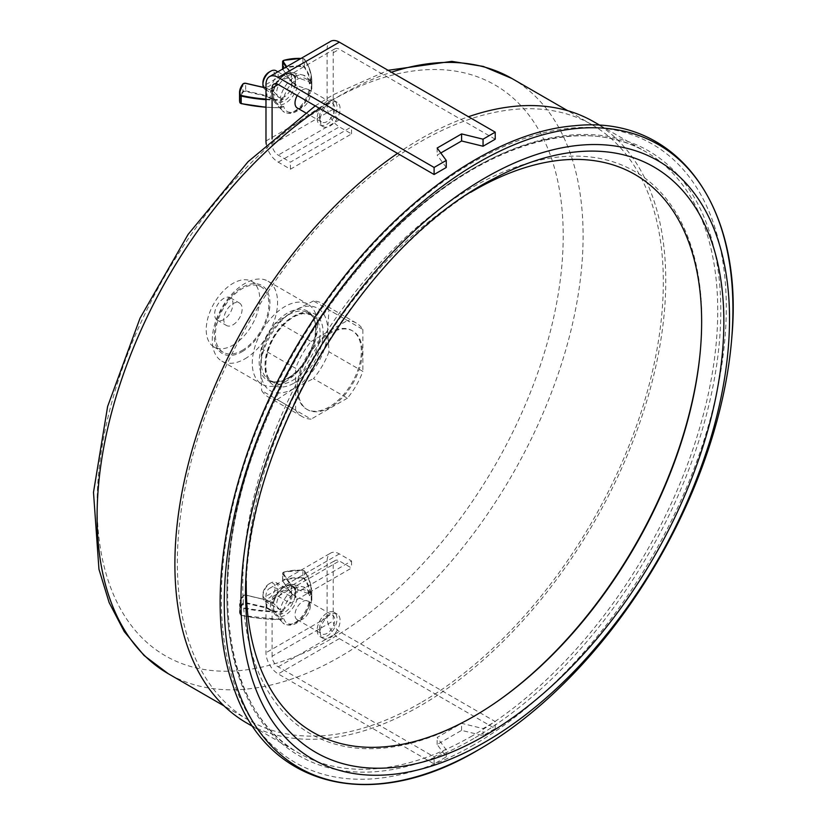 <?xml version="1.0" encoding="UTF-8"?>
<svg xmlns="http://www.w3.org/2000/svg" width="826" height="826" viewBox="0 0 826 826"><rect width="100%" height="100%" fill="white"/><g stroke="black" fill="none" stroke-linecap="round" stroke-linejoin="round"><path stroke-width="0.62" stroke-dasharray="4.13 3.1" d="M298.072 388.901A45.389 26.205 -60 0 1 317.876 343.224A45.389 26.205 -60 0 1 352.857 331.061A45.389 26.205 -60 0 1 352.857 383.47A45.389 26.205 -60 0 1 307.468 409.675A45.389 26.205 -60 0 1 298.072 388.901M320.22 120.235A14.052 8.115 120 0 0 323.131 126.667A14.052 8.115 120 0 0 337.184 118.552A14.052 8.115 120 0 0 337.184 102.331A14.052 8.115 120 0 0 326.353 106.1A14.052 8.115 120 0 0 320.22 120.235M320.22 631.993A14.052 8.115 120 0 0 323.131 638.426A14.052 8.115 120 0 0 337.184 630.321A14.052 8.115 120 0 0 337.184 614.1A14.052 8.115 120 0 0 326.353 617.858A14.052 8.115 120 0 0 320.22 631.993M593.884 121.825A347.106 200.398 -60 0 1 647.088 399.97A347.106 200.398 -60 0 1 420.331 705.838A347.106 200.398 -60 0 1 246.778 723.029M397.533 153.399A347.106 200.398 -60 0 1 468.487 116.724M495.218 139.212L339.341 49.219A8.642 4.987 -120 0 0 335.015 48.786A8.642 4.987 -120 0 0 333.219 52.74L333.219 109.218A8.642 4.987 -120 0 0 339.341 119.801L351.556 126.853L290.422 162.154L278.207 155.102A8.642 4.987 60 0 1 272.095 144.509L272.095 139.026M297.257 95.506A10.81 6.236 -60 0 1 308.057 89.26A10.81 6.236 -60 0 1 310.297 94.205A10.81 6.236 -60 0 1 305.579 105.088A10.81 6.236 -60 0 1 297.257 107.979M319.455 117.147A10.81 6.236 120 0 0 321.696 122.093A10.81 6.236 120 0 0 332.506 115.857A10.81 6.236 120 0 0 332.506 103.374A10.81 6.236 120 0 0 324.174 106.265A10.81 6.236 120 0 0 319.455 117.147M272.095 656.267L272.095 599.79A8.642 4.987 60 0 1 273.881 595.835A8.642 4.987 60 0 1 278.207 596.258L290.422 603.321L351.556 568.02L339.341 560.968A8.642 4.987 -120 0 0 335.015 560.544A8.642 4.987 -120 0 0 333.219 564.499L333.219 620.966A8.642 4.987 -120 0 0 339.341 631.56L495.218 721.552L483.055 728.584L461.6 723.318L437.15 737.442L446.257 749.822L434.094 756.853L278.207 666.85A8.642 4.987 60 0 1 272.095 656.267L333.219 620.966M310.297 605.974A10.81 6.236 -60 0 1 305.579 616.846A10.81 6.236 -60 0 1 297.257 619.748A10.81 6.236 -60 0 1 295.016 614.802A10.81 6.236 -60 0 1 299.735 603.92A10.81 6.236 -60 0 1 308.057 601.029A10.81 6.236 -60 0 1 310.297 605.974M319.455 628.906A10.81 6.236 120 0 0 321.696 633.852A10.81 6.236 120 0 0 332.506 627.615A10.81 6.236 120 0 0 332.506 615.143A10.81 6.236 120 0 0 324.174 618.034A10.81 6.236 120 0 0 319.455 628.906M262.916 596.258A10.81 6.236 120 0 0 265.146 601.214A10.81 6.236 120 0 0 275.956 594.968A10.81 6.236 120 0 0 275.956 582.495A10.81 6.236 120 0 0 270.556 583.032A10.81 6.236 120 0 0 262.916 596.258L262.916 594.503A8.642 4.987 120 0 0 269.028 598.024A8.642 4.987 120 0 0 275.141 587.441A8.642 4.987 120 0 0 269.028 583.91A8.642 4.987 120 0 0 262.916 594.503M291.96 595.391A10.81 6.236 120 0 0 289.72 590.435A10.81 6.236 120 0 0 281.398 593.336A10.81 6.236 120 0 0 276.679 604.209A10.81 6.236 120 0 0 278.92 609.154A10.81 6.236 120 0 0 287.241 606.263A10.81 6.236 120 0 0 291.96 595.391M317.163 630.238A14.052 8.115 120 0 0 320.075 636.66A14.052 8.115 120 0 0 334.127 628.555A14.052 8.115 120 0 0 334.127 612.334A14.052 8.115 120 0 0 323.296 616.093A14.052 8.115 120 0 0 317.163 630.238M273.633 609.764L273.251 610.486A2.592 1.497 180 0 1 270.257 610.207L270.567 602.268L273.695 602.226L273.468 603.341L280.262 610.011L283.607 610.62A18.843 10.883 -60 0 1 296.544 591.468A18.843 10.883 -60 0 1 309.482 595.68L311.206 594.689L311.206 602.102L309.482 603.094A18.843 10.883 -60 0 1 296.544 622.246A18.843 10.883 -60 0 1 283.607 618.034L281.883 619.025A2.158 1.249 180 0 1 280.365 619.386A108.061 62.394 180 0 1 241.182 615.246A2.158 1.249 180 0 1 239.819 614.234A34.578 19.969 180 0 1 239.55 611.787A34.578 19.969 180 0 1 242.896 603.228A2.158 1.249 180 0 1 245.652 602.598L266.333 607.378A2.158 1.249 180 0 1 267.056 607.657L270.567 609.681A2.158 1.249 -0 0 0 273.065 609.918A2.158 1.249 -0 0 0 273.623 609.681L273.623 602.856A15.601 9.003 -60 0 1 284.051 587.214A15.601 9.003 -60 0 1 294.872 590.001L295.801 589.351L294.872 590.001M273.251 610.486L273.468 611.457L273.251 610.486M270.257 610.207L266.746 608.184A1.724 1.002 -0 0 0 266.168 607.967L245.487 603.187A1.724 1.002 -0 0 0 243.288 603.682A34.145 19.71 -0 0 0 240.242 614.554A1.724 1.002 -0 0 0 241.337 615.36A107.638 62.146 -0 0 0 280.365 619.49A1.724 1.002 -0 0 0 281.583 619.201L282.44 618.705L280.262 618.127L273.468 611.457A17.697 10.222 -60 0 0 275.203 614.647L273.21 611.054M270.567 602.856A2.158 1.249 -0 0 0 273.623 602.856L273.468 603.341A17.697 10.222 -60 0 1 292.621 584.478A17.697 10.222 -60 0 1 297.484 589.475L295.801 589.351A2.592 1.497 -0 0 0 295.326 587.627L291.815 585.593A1.724 1.002 180 0 1 291.433 585.262L283.163 573.316A1.724 1.002 180 0 1 284.02 572.046A34.145 19.71 180 0 1 302.843 570.291A1.724 1.002 180 0 1 304.247 570.921A107.638 62.146 180 0 1 311.402 593.46A1.724 1.002 180 0 1 310.896 594.162L309.482 595.68M266.746 608.184L266.963 600.048L270.567 602.268L267.056 600.244A2.158 1.249 -0 0 0 266.333 599.965L245.652 595.195A2.158 1.249 -0 0 0 242.896 595.814A34.578 19.969 -0 0 0 239.55 604.374A34.578 19.969 -0 0 0 239.819 606.821A2.158 1.249 -0 0 0 241.182 607.833A108.061 62.394 -0 0 0 280.365 611.983A2.158 1.249 -0 0 0 281.883 611.612L283.607 610.62M282.44 610.59L281.583 611.085L281.8 619.221L280.365 619.572L280.365 611.374A107.638 62.146 180 0 1 241.337 607.244A1.724 1.002 180 0 1 240.242 606.439A34.145 19.71 180 0 1 243.288 595.567A1.724 1.002 180 0 1 245.487 595.071L266.168 599.852A1.724 1.002 180 0 1 266.746 600.068L270.257 602.092L273.251 602.371M273.767 609.598A15.601 9.003 -60 0 0 284.32 612.541A15.601 9.003 -60 0 0 294.872 597.415L297.484 597.59L309.027 601.514L310.049 602.712C307.365 615.38 294.531 631.477 282.492 622.546A20.939 12.091 120 0 0 297.36 621.007A20.939 12.091 120 0 0 309.027 601.514M297.484 589.475L310.039 594.276C310.431 592.087 308.119 589.609 303.101 586.842A20.939 12.091 120 0 0 280.262 610.011M290.422 596.258L278.207 589.206A17.294 9.984 -120 0 0 269.565 588.349A17.294 9.984 -120 0 0 265.982 596.258L265.982 652.736A17.294 9.984 -120 0 0 278.207 673.913L434.094 763.905L446.257 756.884L437.15 744.494L461.6 730.38L483.055 735.636L495.218 728.615L339.341 638.612A17.294 9.984 60 0 1 327.106 617.435L327.106 560.968A17.294 9.984 60 0 1 330.689 553.059A17.294 9.984 60 0 1 339.341 553.905L351.556 560.968L290.422 596.258L290.422 603.321M434.094 763.905L434.094 756.853M351.556 560.968L351.556 568.02M495.218 728.615L495.218 721.552M483.055 735.636L483.055 728.584M461.6 730.38L461.6 723.318M437.15 744.494L437.15 737.442M446.257 756.884L446.257 749.822M263.411 87.349A10.81 6.236 120 0 0 265.146 89.445A10.81 6.236 120 0 0 275.956 83.209A10.81 6.236 120 0 0 275.956 70.726M291.96 83.622A10.81 6.236 120 0 0 289.72 78.677A10.81 6.236 120 0 0 281.398 81.567A10.81 6.236 120 0 0 276.679 92.44A10.81 6.236 120 0 0 278.92 97.396A10.81 6.236 120 0 0 287.241 94.494A10.81 6.236 120 0 0 291.96 83.622M317.163 118.469A14.052 8.115 120 0 0 320.075 124.902A14.052 8.115 120 0 0 334.127 116.786A14.052 8.115 120 0 0 334.127 100.566A14.052 8.115 120 0 0 323.296 104.334A14.052 8.115 120 0 0 317.163 118.469M262.916 82.734A8.642 4.987 120 0 0 269.028 86.265A8.642 4.987 120 0 0 275.141 75.672A8.642 4.987 120 0 0 269.028 72.141M270.257 98.449L266.746 96.415L267.056 95.888L270.567 97.912A2.158 1.249 -0 0 0 273.065 98.149A2.158 1.249 -0 0 0 273.623 97.912L273.251 98.728A2.592 1.497 180 0 1 270.257 98.449L270.567 90.509L273.695 90.457L273.468 91.572L280.262 98.242L283.607 98.852A18.843 10.883 -60 0 1 296.544 79.709A18.843 10.883 -60 0 1 309.482 83.922L311.206 82.92L311.206 90.333L309.482 91.335A18.843 10.883 -60 0 1 296.544 110.477A18.843 10.883 -60 0 1 283.607 106.265L281.883 107.256A2.158 1.249 180 0 1 280.365 107.628A108.061 62.394 180 0 1 265.982 107.101M273.633 98.005L273.623 91.097A15.601 9.003 -60 0 1 284.051 75.455A15.601 9.003 -60 0 1 294.872 78.233L295.801 77.592L294.872 78.233M273.251 98.728L273.468 99.698L273.251 98.728M265.982 107.204A107.638 62.146 -0 0 0 280.365 107.731A1.724 1.002 -0 0 0 281.583 107.432L282.44 106.946L280.262 106.358L273.468 99.698A17.697 10.222 -60 0 0 275.203 102.889L273.21 99.285M270.567 91.097A2.158 1.249 -0 0 0 273.623 91.097L273.468 91.572A17.697 10.222 -60 0 1 292.621 72.709A17.697 10.222 -60 0 1 297.484 77.706L295.801 77.592A2.592 1.497 -0 0 0 295.326 75.858L291.815 73.834A1.724 1.002 180 0 1 291.433 73.493L286.715 66.689M265.982 99.688A108.061 62.394 -0 0 0 280.365 100.214A2.158 1.249 -0 0 0 281.883 99.853L283.607 98.852M282.44 98.821L281.583 99.316L281.8 107.463L280.365 107.803L280.365 99.616A107.638 62.146 180 0 1 265.982 99.089M273.767 97.829A15.601 9.003 -60 0 0 284.32 100.772A15.601 9.003 -60 0 0 294.872 85.646L297.484 85.821L309.027 89.745L310.049 90.953C307.365 103.611 294.531 119.708 282.492 110.777A20.939 12.091 120 0 0 297.36 109.238A20.939 12.091 120 0 0 309.027 89.745M309.482 83.922L310.039 82.889L309.027 81.629L297.484 77.706M309.027 81.629A20.939 12.091 120 0 0 303.101 75.073C308.119 77.84 310.431 80.318 310.049 82.517L311.206 82.92A2.158 1.249 -0 0 0 311.836 82.042A108.061 62.394 -0 0 0 311.836 81.795A108.061 62.394 -0 0 0 304.649 59.42L304.247 67.278A1.724 1.002 -0 0 0 302.843 66.648A34.145 19.71 -0 0 0 284.02 68.403A1.724 1.002 -0 0 0 283.163 69.673L291.433 81.619A1.724 1.002 -0 0 0 291.815 81.95L295.326 83.973A2.592 1.497 180 0 1 295.801 85.708M266.271 144.23A17.294 9.984 -120 0 0 278.207 162.154L290.422 169.206L351.556 133.915L339.341 126.863A17.294 9.984 60 0 1 327.106 105.687L327.106 49.219A17.294 9.984 60 0 1 330.689 41.3M351.556 133.915L351.556 126.853M290.422 169.206L290.422 162.154M446.257 167.482L437.15 155.092L440.785 152.996M437.15 148.04L437.15 155.092M499.606 699.818A324.597 187.409 -60 0 1 498.894 700.324A324.597 187.409 -60 0 1 472.296 717.464A324.597 187.409 -60 0 1 242.937 574.586A324.597 187.409 -60 0 1 490.045 177.941A324.597 187.409 -60 0 1 700.272 351.515A324.597 187.409 -60 0 1 700.19 352.392M420.331 703.019A343.647 198.405 -60 0 1 248.512 720.035A343.647 198.405 -60 0 1 195.834 444.667A343.647 198.405 -60 0 1 420.331 141.845A343.647 198.405 -60 0 1 592.149 124.819A343.647 198.405 -60 0 1 644.827 400.197A343.647 198.405 -60 0 1 420.331 703.019M246.241 581.07A322.037 185.933 -60 0 1 246.375 574.855A322.037 185.933 -60 0 1 465.358 195.566A322.037 185.933 -60 0 1 470.665 192.344M246.375 574.855L245.983 587.183A338.02 195.163 -60 0 1 475.828 189.061L465.358 195.566M223.794 319.548A12.968 7.486 -60 0 1 217.31 320.189A12.968 7.486 -60 0 1 217.31 305.217A12.968 7.486 -60 0 1 230.278 297.732A12.968 7.486 -60 0 1 232.271 308.119A12.968 7.486 -60 0 1 223.794 319.548M328.944 351.804A54.031 31.192 -60 0 1 313.467 378.607L347.395 398.184A54.031 31.192 120 0 0 362.872 371.39L328.944 351.804L327.715 330.142L328.944 309.895L362.872 329.471A54.031 31.192 120 0 0 356.264 323.049A54.031 31.192 120 0 0 347.395 320.54L313.467 300.953A54.031 31.192 -60 0 1 322.336 303.462A54.031 31.192 -60 0 1 328.944 309.895M277.175 399.557A54.031 31.192 -60 0 1 268.305 397.048A54.031 31.192 -60 0 1 261.697 390.626L295.625 410.212A54.031 31.192 120 0 0 302.233 416.634A54.031 31.192 120 0 0 311.103 419.143L277.175 399.557L294.097 388.375L313.467 378.607M261.697 348.717A54.031 31.192 -60 0 1 277.175 321.913L311.103 341.499A54.031 31.192 120 0 0 295.625 368.303L261.697 348.717L260.469 368.964L261.697 390.626M313.467 300.953L294.097 310.721A47.547 27.454 120 0 0 260.469 368.964A47.547 27.454 120 0 0 294.097 388.375A47.547 27.454 120 0 0 327.715 330.142A47.547 27.454 120 0 0 294.097 310.721L277.175 321.913M347.395 398.184L311.103 419.143M295.625 410.212L295.625 368.303M311.103 341.499L347.395 320.54M297.154 388.375A45.389 26.205 120 0 0 306.549 409.149A45.389 26.205 120 0 0 351.938 382.944A45.389 26.205 120 0 0 351.938 330.534A45.389 26.205 120 0 0 316.967 342.697A45.389 26.205 120 0 0 297.154 388.375M362.872 329.471L362.872 371.39M284.929 381.953A46.163 26.649 120 0 0 315.088 341.262A46.163 26.649 120 0 0 308.005 304.278A46.163 26.649 120 0 0 261.842 330.927A46.163 26.649 120 0 0 261.842 384.235A46.163 26.649 120 0 0 284.929 381.953M244.919 358.856A46.163 26.649 120 0 0 275.079 318.175A46.163 26.649 120 0 0 268.006 281.181A46.163 26.649 120 0 0 221.843 307.83A46.163 26.649 120 0 0 221.843 361.138A46.163 26.649 120 0 0 244.919 358.856M242.132 351.67A39.338 22.715 120 0 0 266.22 289.585A39.338 22.715 120 0 0 218.043 317.401A39.338 22.715 120 0 0 242.132 351.67M242.132 350.43A37.82 21.837 120 0 0 266.839 317.101A37.82 21.837 120 0 0 261.047 286.798A37.82 21.837 120 0 0 223.226 308.635A37.82 21.837 120 0 0 223.226 352.299A37.82 21.837 120 0 0 242.132 350.43M232.963 345.134A37.82 21.837 120 0 0 257.671 311.805A37.82 21.837 120 0 0 251.878 281.501A37.82 21.837 120 0 0 214.058 303.338A37.82 21.837 120 0 0 214.058 347.013A37.82 21.837 120 0 0 232.963 345.134M232.963 324.845A12.968 7.486 120 0 0 241.44 313.415A12.968 7.486 120 0 0 239.447 303.028A12.968 7.486 120 0 0 226.479 310.514A12.968 7.486 120 0 0 226.479 325.485A12.968 7.486 120 0 0 232.963 324.845M330.163 101.257A329.595 190.3 -60 0 1 531.996 388.396A329.595 190.3 -60 0 1 128.329 621.462A329.595 190.3 -60 0 1 330.163 101.257M472.296 735.842A347.106 200.398 -60 0 1 298.744 753.033A347.106 200.398 -60 0 1 298.733 352.227A347.106 200.398 -60 0 1 645.839 151.829A347.106 200.398 -60 0 1 699.054 429.964A347.106 200.398 -60 0 1 472.296 735.842M333.219 109.218L272.095 144.509M333.219 52.74L339.341 49.219M272.095 599.79L333.219 564.499M266.168 607.967L266.168 599.852M245.487 603.187L245.487 595.071M243.288 603.682L243.288 595.567M240.242 614.554L240.242 606.439M241.337 615.36L241.337 607.244M280.365 619.49L241.244 615.432L239.819 614.286L239.55 604.374L242.947 595.649L245.58 594.999L266.746 600.068M281.583 619.201L283.091 618.478M294.872 597.415L295.016 589.919A2.158 1.249 180 0 0 295.419 589.588A2.158 1.249 180 0 0 295.646 589.031A2.158 1.249 180 0 0 295.016 588.153L295.326 595.742A2.592 1.497 180 0 1 295.801 597.466M273.396 602.226L270.257 602.092M281.583 611.085A1.724 1.002 180 0 1 280.365 611.374M295.027 597.415L295.016 597.332A2.158 1.249 -0 0 0 295.419 597.002A2.158 1.249 -0 0 0 295.646 596.444A2.158 1.249 -0 0 0 295.016 595.567L295.326 595.742M291.433 585.262L291.031 593.12L282.76 581.174L282.76 573.771L291.031 585.706A2.158 1.249 -0 0 0 291.506 586.13L291.506 593.543A2.158 1.249 180 0 1 291.031 593.12L291.433 593.378A1.724 1.002 -0 0 0 291.815 593.718M295.295 589.588L295.646 596.444L291.599 593.739L282.606 580.719A2.158 1.249 180 0 0 282.76 581.174L291.433 593.378M284.02 572.046L283.834 579.584A34.578 19.969 180 0 1 302.894 577.808L302.894 570.394A34.578 19.969 -0 0 0 283.834 572.181A2.158 1.249 -0 0 0 282.606 573.306L282.606 580.719A2.158 1.249 180 0 1 283.834 579.584L284.02 580.162A1.724 1.002 -0 0 0 283.163 581.442M283.163 573.316L282.76 573.771A2.158 1.249 -0 0 1 282.606 573.306L283.907 571.984L302.894 570.394A2.158 1.249 -0 0 1 304.649 571.189L304.608 571.034C309.399 578.283 311.815 585.789 311.836 593.564L311.836 601.225A2.158 1.249 180 0 1 311.206 602.102L311.402 601.576A107.638 62.146 -0 0 0 304.247 579.047L304.649 578.603A108.061 62.394 180 0 1 311.836 600.977A108.061 62.394 180 0 1 311.836 601.225L311.836 593.811A108.061 62.394 -0 0 0 311.836 593.564A108.061 62.394 -0 0 0 304.649 571.189L304.649 578.603A2.158 1.249 180 0 0 302.894 577.808L302.843 578.407A34.145 19.71 -0 0 0 284.02 580.162M304.247 579.047A1.724 1.002 -0 0 0 302.843 578.407M309.822 603.042L310.896 602.278A1.724 1.002 -0 0 0 311.402 601.576M310.039 602.773L310.896 602.278M310.896 594.162L311.206 594.689A2.158 1.249 -0 0 0 311.836 593.811L311.402 593.46M291.815 585.593L291.506 586.13L295.016 588.153L295.326 587.627M302.843 570.291L304.247 570.921M280.262 618.127A20.939 12.091 120 0 0 282.492 622.546L275.203 614.647A17.697 10.222 -60 0 0 287.489 613.573A17.697 10.222 -60 0 0 297.484 597.59M309.027 593.398A20.939 12.091 120 0 0 303.101 586.842L292.621 584.478C283.566 584.467 277.082 590.497 273.189 602.546M327.106 560.968L265.982 596.258M327.106 617.435L265.982 652.736M339.341 553.905L278.207 589.206M278.207 596.258L339.341 560.968M278.207 666.85L339.341 631.56M339.341 638.612L278.207 673.913M266.746 96.415A1.724 1.002 -0 0 0 266.168 96.198L266.333 95.609A2.158 1.249 180 0 1 267.056 95.888L266.746 88.299L270.257 90.333L273.251 90.612M266.168 96.198L245.487 91.418L245.652 90.839L266.333 95.609L266.168 88.083A1.724 1.002 180 0 1 266.746 88.299M245.487 91.418A1.724 1.002 -0 0 0 243.288 91.923L242.896 91.459A2.158 1.249 180 0 1 245.652 90.839L245.642 83.343M243.288 91.923A34.145 19.71 -0 0 0 240.242 102.785L239.87 102.641M239.55 100.018A34.578 19.969 180 0 1 242.896 91.459L242.896 84.046A2.158 1.249 -0 0 1 243.185 83.787M280.365 107.731L265.982 107.287M281.583 107.432L283.091 106.709M294.872 85.646L295.016 78.15A2.158 1.249 180 0 0 295.419 77.83A2.158 1.249 180 0 0 295.646 77.272A2.158 1.249 180 0 0 295.016 76.384L295.326 83.973M243.484 83.612A2.158 1.249 -0 0 1 245.652 83.426L266.333 88.206A2.158 1.249 -0 0 1 267.056 88.475L270.257 90.333M281.583 99.316A1.724 1.002 180 0 1 280.365 99.616M295.027 85.646L295.016 85.563A2.158 1.249 -0 0 0 295.419 85.243A2.158 1.249 -0 0 0 295.646 84.675A2.158 1.249 -0 0 0 295.016 83.798L291.815 81.95M286.209 66.978L291.031 73.937A2.158 1.249 -0 0 0 291.506 74.361L291.506 81.774A2.158 1.249 180 0 1 291.031 81.351L291.433 81.619M291.433 73.493L291.031 81.351L283.163 69.673M295.295 77.82L295.646 84.675L291.599 81.97L282.606 68.95A2.158 1.249 180 0 1 283.834 67.825L284.02 68.403M301.16 58.357L302.894 58.636A2.158 1.249 -0 0 1 304.649 59.42L304.608 59.276C309.399 66.514 311.815 74.02 311.836 81.795L311.836 89.208A108.061 62.394 180 0 1 311.836 89.456L311.836 89.208A108.061 62.394 180 0 0 304.649 66.834A2.158 1.249 180 0 0 302.894 66.049L302.894 58.636A34.578 19.969 -0 0 0 283.834 60.412L283.834 67.825A34.578 19.969 180 0 1 302.894 66.049L302.843 66.648M301.025 58.429A34.145 19.71 180 0 1 302.843 58.532L304.247 59.162A107.638 62.146 180 0 1 311.402 81.691L311.836 89.456A2.158 1.249 180 0 1 311.206 90.333L311.402 89.807A107.638 62.146 -0 0 0 304.247 67.278M309.822 91.273L310.896 90.509A1.724 1.002 -0 0 0 311.402 89.807M310.039 91.005L310.896 90.509M291.815 73.834L291.506 74.361L295.016 76.384L295.326 75.858M311.402 81.691A1.724 1.002 180 0 1 310.896 82.393M302.843 58.532A1.724 1.002 180 0 1 304.247 59.162M280.262 106.358A20.939 12.091 120 0 0 282.492 110.777L275.203 102.889A17.697 10.222 -60 0 0 287.489 101.804A17.697 10.222 -60 0 0 297.484 85.821M273.189 90.788C277.082 78.728 283.566 72.709 292.621 72.709L303.101 75.073A20.939 12.091 120 0 0 280.262 98.242M265.982 140.978L327.106 105.687M265.982 84.51L327.106 49.219M278.207 162.154L339.341 126.863M339.341 119.801L278.207 155.102M473.825 744.845A357.049 206.139 -60 0 1 255.172 433.784A357.049 206.139 -60 0 1 692.467 181.317A357.049 206.139 -60 0 1 473.825 744.845M473.825 738.485A349.264 201.647 -60 0 1 259.942 434.208A349.264 201.647 -60 0 1 687.707 187.244A349.264 201.647 -60 0 1 473.825 738.485M319.559 108.382A343.647 198.405 -60 0 1 340.095 95.517A343.647 198.405 -60 0 1 391.41 72.223M511.924 78.501A343.647 198.405 -60 0 1 511.924 475.311A343.647 198.405 -60 0 1 168.277 673.717M294.097 383.078A41.063 23.706 120 0 0 319.239 318.268A41.063 23.706 120 0 0 268.946 347.302A41.063 23.706 120 0 0 294.097 383.078M292.569 380.435A38.905 22.457 120 0 0 317.979 346.146A38.905 22.457 120 0 0 312.022 314.974A38.905 22.457 120 0 0 273.117 337.431A38.905 22.457 120 0 0 273.117 382.355A38.905 22.457 120 0 0 292.569 380.435M288.77 378.236A38.905 22.457 120 0 0 314.19 343.957A38.905 22.457 120 0 0 308.222 312.786A38.905 22.457 120 0 0 269.317 335.242A38.905 22.457 120 0 0 269.317 380.166A38.905 22.457 120 0 0 288.77 378.236M287.448 378.36A39.989 23.087 120 0 0 311.939 315.253A39.989 23.087 120 0 0 262.967 343.523A39.989 23.087 120 0 0 287.448 378.36M253.024 726.643L298.744 753.033C223.567 712.528 205.147 579.408 257.227 442.56C289.007 358.66 335.676 286.818 397.244 227.047C483.117 143.992 583.393 114.122 645.839 151.829L600.13 125.428M305.352 112.656L321.696 122.093M308.057 89.26L332.506 103.374M297.257 619.748L321.696 633.852M308.057 601.029L332.506 615.143M265.146 601.214L278.92 609.154M275.956 582.495L289.72 590.435M320.075 636.66L323.131 638.426M334.127 612.334L337.184 614.1M269.028 583.91L270.556 583.032M269.565 588.349L330.689 553.059M273.881 595.835L335.015 560.544M265.146 89.445L278.92 97.396M277.835 71.81L289.72 78.677M320.075 124.902L323.131 126.667M334.127 100.566L337.184 102.331M265.982 87.948L270.474 90.302L273.396 90.457M335.015 48.786L273.881 84.076M700.107 353.26L700.272 351.515M500.319 699.312L498.894 700.324M502.177 734.872L494.857 739.755M494.815 739.786L487.99 744.123M487.815 744.236L481.558 748.015M480.67 748.542L479.338 749.316M592.149 124.819L567.72 110.715M248.512 720.035L224.073 705.931M315.222 105.883L333.074 94.825L388.065 70.293M356.264 323.049L322.336 303.462M302.233 416.634L268.305 397.048M352.857 331.061L351.938 330.534M307.468 409.675L306.549 409.149M312.022 314.974L302.966 313.539L296.441 315.563C290.525 318.32 284.918 322.966 279.611 329.512C263.783 348.231 261.522 377.306 273.117 382.355L269.317 380.166C274.056 382.903 280.179 382.221 287.696 378.132C311.743 366.083 324.67 319.166 308.222 312.786L312.022 314.974M221.843 361.138L261.842 384.235M268.006 281.181L308.005 304.278M214.058 347.013L223.226 352.299M251.878 281.501L261.047 286.798M217.31 320.189L226.479 325.485M230.278 297.732L239.447 303.028"/><path stroke-width="1.24" d="M253.024 726.643L246.778 723.029A347.106 200.398 -60 0 1 189.453 459.555A347.106 200.398 -60 0 1 397.533 153.399M468.487 116.724A347.106 200.398 -60 0 1 593.884 121.825L600.13 125.428M272.095 139.026L272.095 88.041A8.642 4.987 60 0 1 273.881 84.076A8.642 4.987 60 0 1 278.207 84.51L434.094 174.503L446.257 167.482L446.257 160.43L434.094 167.451L434.094 174.503M305.352 112.656L297.257 107.979A10.81 6.236 -60 0 1 295.016 103.033A10.81 6.236 -60 0 1 297.257 95.506M277.835 71.81L275.956 70.726A10.81 6.236 120 0 0 270.556 71.263A10.81 6.236 120 0 0 262.916 84.5A10.81 6.236 120 0 0 263.411 87.349M270.556 71.263L269.028 72.141A8.642 4.987 120 0 0 262.916 82.734L262.916 84.5M434.094 167.451L278.207 77.448A17.294 9.984 -120 0 0 269.565 76.591A17.294 9.984 -120 0 0 265.982 84.51L265.982 140.978A17.294 9.984 -120 0 0 266.271 144.23M269.565 76.591L330.689 41.3A17.294 9.984 60 0 1 339.341 42.157L495.218 132.16L495.218 139.212L483.055 146.233L461.6 140.978L440.785 152.996M495.218 132.16L483.055 139.181L461.6 133.915L437.15 148.04L446.257 160.43M461.6 133.915L461.6 140.978M483.055 139.181L483.055 146.233M700.19 352.392A324.597 187.409 -60 0 1 499.606 699.818M470.665 192.344A322.037 185.933 -60 0 1 700.107 353.26A322.037 185.933 -60 0 1 500.319 699.312A322.037 185.933 -60 0 1 473.928 716.318A322.037 185.933 -60 0 1 246.241 581.07M475.828 189.061A338.02 195.163 -60 0 1 493.163 179.025A338.02 195.163 -60 0 1 723.813 326.507A338.02 195.163 -60 0 1 484.831 735.667A338.02 195.163 -60 0 1 245.962 607.213A338.02 195.163 -60 0 1 245.983 587.183M485.234 741.975A345.464 199.458 -60 0 1 273.685 441.001A345.464 199.458 -60 0 1 696.793 196.722A345.464 199.458 -60 0 1 485.234 741.975M478.595 749.75A359.682 207.667 -60 0 1 224.383 593.749A359.682 207.667 -60 0 1 494.33 153.873A359.682 207.667 -60 0 1 731.836 337.091A359.682 207.667 -60 0 1 502.177 734.872A359.682 207.667 -60 0 1 478.595 749.75M278.207 84.51L272.095 88.041M239.87 102.641L239.819 102.465A34.578 19.969 180 0 1 239.55 100.018L239.55 92.605A34.578 19.969 -0 0 0 239.819 95.052L240.242 94.67A34.145 19.71 180 0 1 243.288 83.808A1.724 1.002 180 0 1 245.487 83.302L265.982 88.041M265.982 107.204A107.638 62.146 -0 0 1 241.337 103.601L241.182 103.477A2.158 1.249 180 0 1 239.819 102.465L239.819 95.052A2.158 1.249 -0 0 0 241.182 96.064L241.337 95.475A1.724 1.002 180 0 1 240.242 94.67M240.603 103.281A1.724 1.002 -0 0 0 241.192 103.56M265.982 107.101A108.061 62.394 180 0 1 241.182 103.477L241.182 96.064A108.061 62.394 -0 0 0 265.982 99.688M265.982 87.948L245.58 83.24L242.947 83.88L239.55 92.605A34.578 19.969 -0 0 1 242.896 84.046L243.288 83.808M265.982 99.089A107.638 62.146 180 0 1 241.337 95.475M282.616 69.054A2.158 1.249 180 0 1 282.606 68.95L282.606 61.537A2.158 1.249 -0 0 0 282.76 62.002L286.209 66.978M282.76 68.971L283.163 61.558A1.724 1.002 180 0 1 284.02 60.288A34.145 19.71 180 0 1 301.025 58.429M283.411 60.566A2.158 1.249 -0 0 0 282.606 61.537L284.02 60.288M283.845 60.339L301.16 58.357M286.715 66.689L283.163 61.558M278.207 77.448L339.341 42.157M391.41 72.223A343.647 198.405 -60 0 1 511.924 78.501L567.72 110.715M224.073 705.931L168.277 673.717A343.647 198.405 -60 0 1 111.861 411.565A343.647 198.405 -60 0 1 319.559 108.382M265.982 107.287L241.244 103.663L239.819 102.527L239.55 100.018M282.802 69.57L282.606 68.95M245.962 607.213C237.299 458.399 359.981 245.931 493.163 179.025M582.34 662.669C640.811 598.623 683.164 525.274 709.389 442.612M479.338 749.316L478.512 749.802C370.575 814.498 264.485 786.755 232.643 684.475C199.944 591.158 233.046 441.136 311.97 321.686C382.985 211.239 487.805 132.532 574.215 125.779C676.535 114.287 743.916 205.726 731.836 337.091M481.558 748.015L480.67 748.542M388.065 70.293L451.843 61.361L483.344 66.441L511.924 78.501M168.277 673.717L144.085 655.524L124.251 631.58L109.146 602.588L98.955 569.269L93.493 492.327L107.617 406.495L140.017 318.247L188.111 234.408L248.048 161.72L315.222 105.883"/></g></svg>
